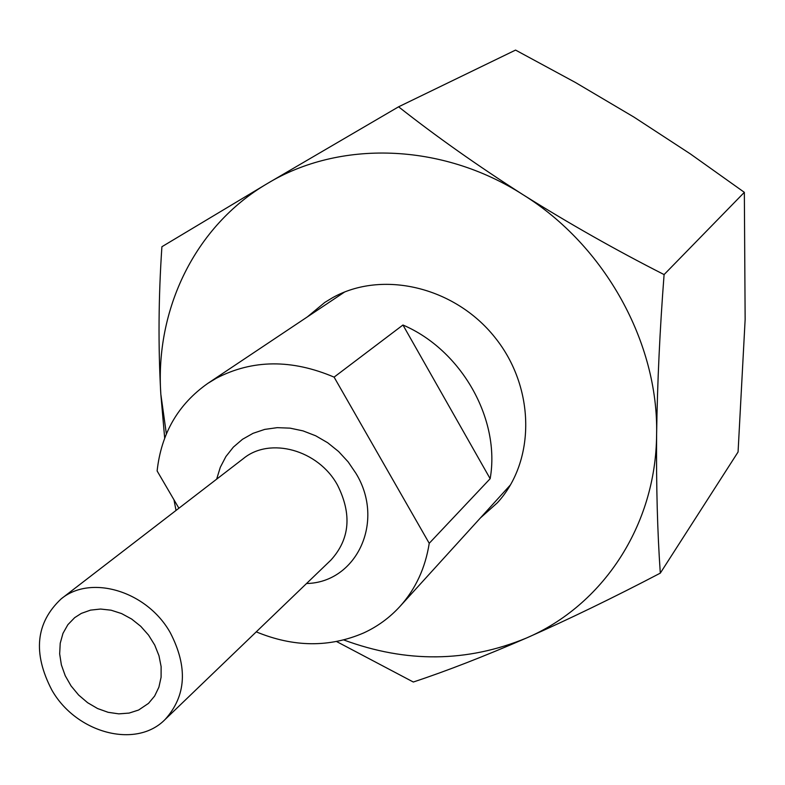 <?xml version="1.0" encoding="UTF-8"?>
<svg xmlns="http://www.w3.org/2000/svg" width="785" height="785" viewBox="0 0 785 785"><rect width="100%" height="100%" fill="white"/><g stroke="black" fill="none" stroke-linecap="round" stroke-linejoin="round"><path stroke-width="1.18" d="M51.82 690.005C32.627 653.1 35.747 622.731 61.161 598.886C90.785 574.247 147.021 591.105 170.276 632.7C188.017 667.034 186.271 695.981 165.056 719.531C135.952 749.312 76.047 733.004 51.82 690.005M81.346 613.389L90.53 610.122L100.588 609.042L111.097 610.2L121.587 613.576L131.615 619.022L140.741 626.302L148.551 635.114L154.724 645.064L158.972 655.711L161.121 666.602L161.092 677.249L158.894 687.199L154.635 696.03L148.512 703.37L138.641 710.013L129.123 713.084L118.79 713.859L108.114 712.309L97.566 708.531L87.586 702.683L78.628 695.039L71.062 685.923L65.234 675.728L61.377 664.905L59.67 653.915L60.219 643.239L62.986 633.348L67.873 624.683L74.693 617.638L81.346 613.389M256.244 631.856C293.629 647.321 329.455 647.674 363.72 632.926C377.546 626.548 389.615 617.736 399.928 606.471C415.589 589.084 425.352 568.026 429.228 543.308L490.154 478.703C500.663 419.504 461.629 350.061 402.95 325.01L334.096 377.124C291.726 359.108 252.476 359.471 216.336 378.223L207.819 383.384C178.146 404.265 161.249 433.448 157.118 470.951L178.901 508.229M334.096 377.124L429.228 543.308M402.95 325.01L490.154 478.703M506.678 489.055L509.053 487.279M307.377 316.885L324.843 302.392L332.497 297.75C382.04 269.893 454.436 286.603 494.786 337.246C535.507 387.594 535.704 461.148 497.386 502.763L480.469 517.884M164.683 438.158L160.827 394.188C158.119 346.254 158.482 297.103 161.906 246.725L267.371 183.533L398.584 106.809C435.999 136.296 477.476 165.596 523.016 194.7C441.602 142.468 339.091 140.054 267.371 183.533C194.69 226.119 155.028 309.761 160.827 394.188L166.371 433.928M660.303 573.138C613.576 597.571 568.978 619.198 526.519 637.999C602.183 605.608 656.005 526.215 656.613 434.399C658.615 342.976 605.029 245.617 523.016 194.7C569.125 223.597 616.146 250.229 664.09 274.583C659.861 329.474 657.369 382.746 656.613 434.399C656.191 485.63 657.418 531.877 660.303 573.138L738.067 452.003L745.142 319.475L744.347 192.335L690.3 153.87L633.946 117.093L575.356 82.445L515.559 50.083L398.584 106.809M343.791 639.961C406.355 663.119 467.261 662.462 526.519 637.999C484.031 656.437 446.302 671.116 413.312 682.018L336.628 641.561M176.026 510.446L173.966 499.78M341.877 293.148L339.777 295.248M744.347 192.335L664.09 274.583M216.66 479.154L220.281 467.34L225.894 456.556L233.361 447.116L242.487 439.296L253.035 433.33L264.702 429.405L277.164 427.658L290.067 428.149L303.039 430.887L315.707 435.793L327.679 442.74L338.6 451.522L348.157 461.894L356.056 473.532C385.406 521.613 356.518 582.548 306.533 583.52M165.056 719.531L330.907 560.088C349.884 539.177 352.072 514.175 337.481 485.061C318.308 449.854 269.942 436.627 243.448 458.528L61.161 598.886M344.615 292.01L207.819 383.384M510.584 484.747L399.928 606.471"/></g></svg>
